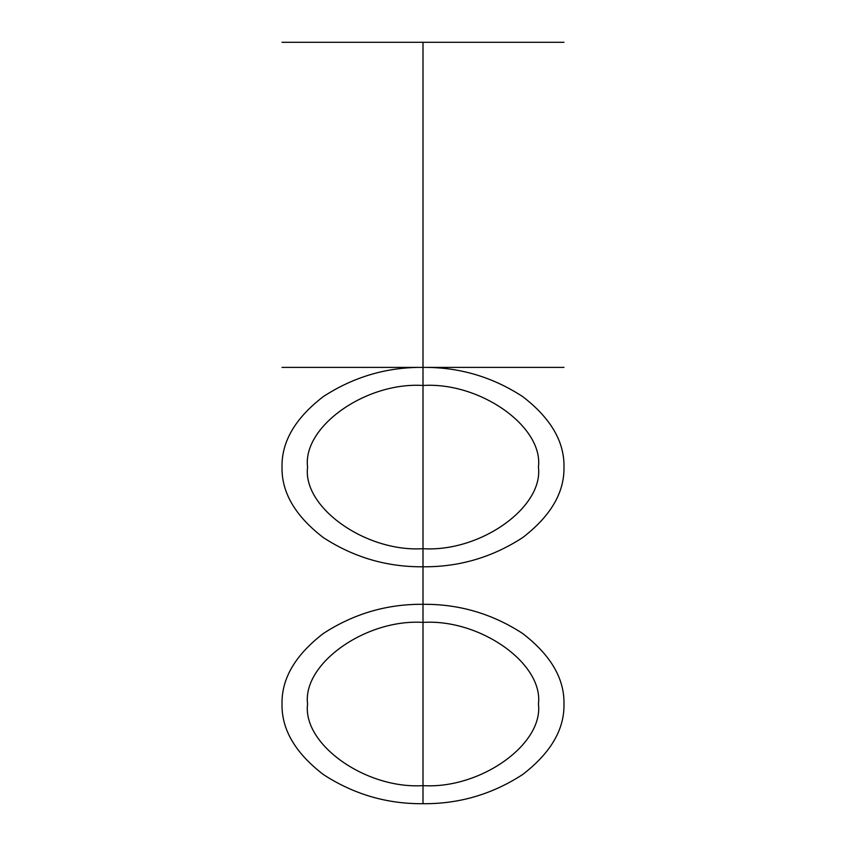 <?xml version="1.0" encoding="UTF-8"?>
<svg xmlns="http://www.w3.org/2000/svg" width="846" height="846" viewBox="0 0 846 846"><rect width="100%" height="100%" fill="white"/><g stroke="black" fill="none" stroke-linecap="round" stroke-linejoin="round"><path stroke-width="1.27" d="M423 42.3L423 367.386C387.013 367.048 353.787 376.777 323.309 396.594C295.296 418.146 281.528 441.644 282.014 467.087C281.528 492.531 295.296 516.028 323.309 537.58C353.787 557.387 387.013 567.116 423 566.778C458.987 567.116 492.213 557.387 522.691 537.58C550.704 516.028 564.472 492.531 563.986 467.087C564.472 441.644 550.704 418.146 522.691 396.594C492.213 376.777 458.987 367.048 423 367.386L538.426 367.386L307.574 367.386L423 367.386L423 42.3L538.426 42.3L282.014 42.3L563.986 42.3L307.574 42.3L423 42.3L423 367.386L282.014 367.386L563.986 367.386L423 367.386L423 385.469C480.105 381.821 543.587 426.701 538.426 467.087C543.587 507.463 480.105 552.353 423 548.694L423 785.627C365.895 789.276 302.413 744.385 307.574 704.009C302.413 663.624 365.895 618.743 423 622.392C480.105 618.743 543.587 663.624 538.426 704.009C543.587 744.385 480.105 789.276 423 785.627M423 704.009L423 548.694C365.895 552.353 302.413 507.463 307.574 467.087C302.413 426.701 365.895 381.821 423 385.469L423 622.392M423 566.778L423 803.7C458.987 804.038 492.213 794.309 522.691 774.502C550.704 752.951 564.472 729.453 563.986 704.009C564.472 678.566 550.704 655.068 522.691 633.517C492.213 613.699 458.987 603.97 423 604.308C387.013 603.97 353.787 613.699 323.309 633.517C295.296 655.068 281.528 678.566 282.014 704.009C281.528 729.453 295.296 752.951 323.309 774.502C353.787 794.309 387.013 804.038 423 803.7M423 367.386L423 604.308M381.779 42.3L563.616 42.3L381.779 42.3M389.255 42.3L538.119 42.3L389.255 42.3"/></g></svg>
